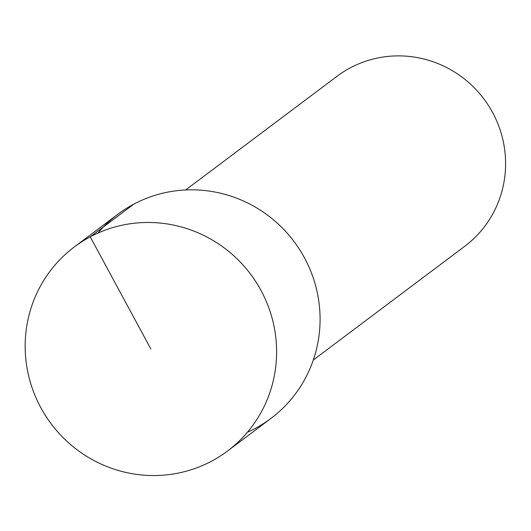 <?xml version="1.0" encoding="UTF-8"?>
<svg xmlns="http://www.w3.org/2000/svg" width="531" height="531" viewBox="0 0 531 531"><rect width="100%" height="100%" fill="white"/><g stroke="black" fill="none" stroke-linecap="round" stroke-linejoin="round"><path stroke-width="0.8" d="M261.013 290.457A127.586 124.659 53.1 0 1 227.5 451.038A127.586 124.659 53.1 0 1 40.761 407.576A127.586 124.659 53.1 0 1 74.274 246.988A127.586 124.659 53.1 0 1 261.013 290.457M227.5 451.038L270.969 418.401A127.586 124.659 -126.9 0 0 304.482 257.814A127.586 124.659 -126.9 0 0 117.743 214.345L74.274 246.988M97.85 233.122A127.586 124.659 53.1 0 1 304.482 257.814A127.586 124.659 53.1 0 1 247.393 432.267M313.303 360.018L464.678 246.344A106.326 103.884 -126.9 0 0 492.609 112.526A106.326 103.884 -126.9 0 0 336.993 76.305L185.618 189.972M150.884 349.013L90.237 236.839L133.706 204.196"/></g></svg>
